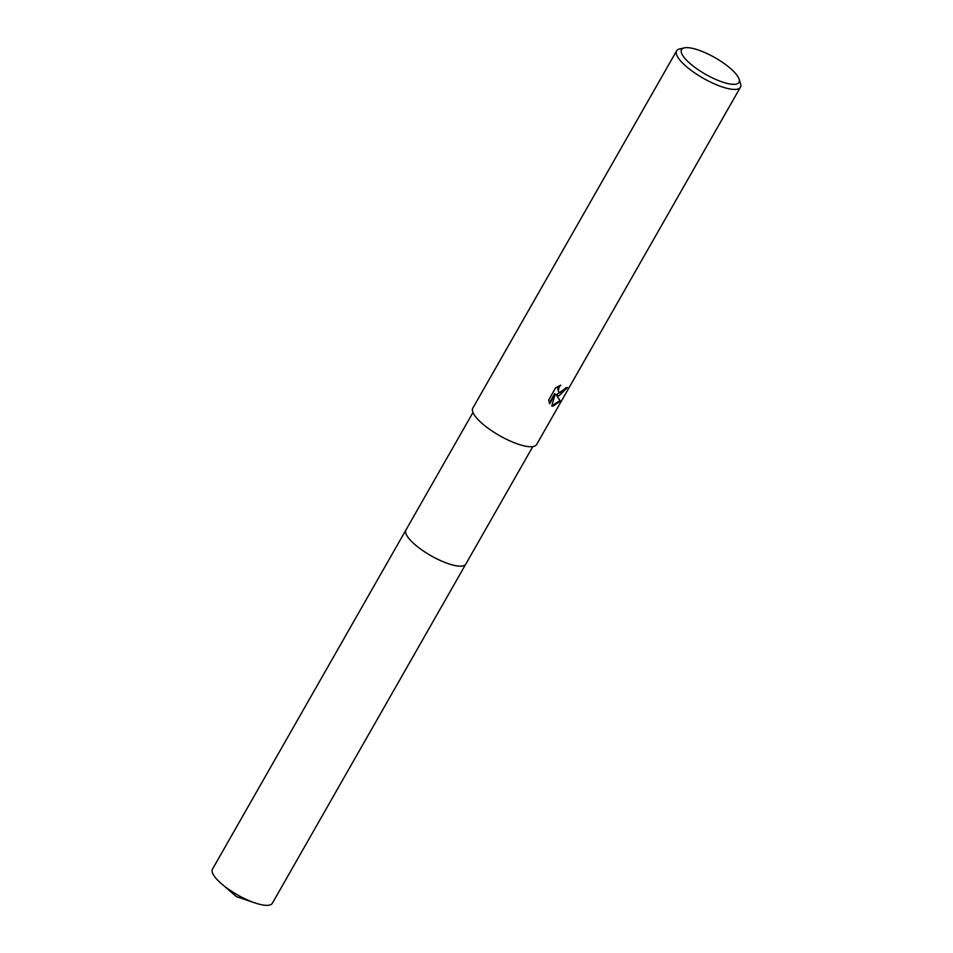 <?xml version="1.0" encoding="UTF-8"?>
<svg xmlns="http://www.w3.org/2000/svg" width="953" height="953" viewBox="0 0 953 953"><rect width="100%" height="100%" fill="white"/><g stroke="black" fill="none" stroke-linecap="round" stroke-linejoin="round"><path stroke-width="1.43" d="M465.898 563.926A34.451 9.959 -150.3 0 1 465.803 564.105A34.451 9.959 -150.3 0 1 459.489 566.142A34.451 9.959 -150.3 0 1 423.489 551.048A34.451 9.959 -150.3 0 1 405.954 529.963L472.962 412.482M465.862 563.973A34.451 9.959 -150.3 0 1 459.489 566.153A34.451 9.959 -150.3 0 1 423.287 550.917A34.451 9.959 -150.3 0 1 406.026 529.844M558.923 395.829L556.397 395.066L560.435 401.106L552.99 406.216L551.751 405.907L555.206 394.03L549.631 403.798L548.702 399.986L555.563 387.942L560.721 385.155L559.054 387.263L558.244 390.921L558.994 392.279L560.769 392.588L565.832 387.752A36.726 10.614 29.7 0 0 567.488 387.466L558.923 395.829M739.063 79.099L740.517 83.602A36.726 10.614 -150.3 0 1 740.421 87.235A36.726 10.614 -150.3 0 1 733.691 89.415A36.726 10.614 -150.3 0 1 695.309 73.321A36.726 10.614 -150.3 0 1 676.618 50.843A36.726 10.614 -150.3 0 1 679.692 48.913L684.314 47.876A33.057 9.554 -150.3 0 1 687.601 47.65A33.057 9.554 -150.3 0 1 717.954 59.431A33.057 9.554 -150.3 0 1 739.063 79.099A33.057 9.554 -150.3 0 1 732.917 84.329A33.057 9.554 -150.3 0 1 694.451 67.055A33.057 9.554 -150.3 0 1 684.314 47.876M740.421 87.235L536.61 444.539A36.726 10.614 -150.3 0 1 529.892 446.731A36.726 10.614 -150.3 0 1 491.51 430.637A36.726 10.614 -150.3 0 1 472.807 408.158L676.618 50.843M551.823 405.692L559.911 400.677L556.397 395.066M556.171 394.876L566.618 387.657M558.756 392.052L557.779 388.776L559.268 385.774M549.297 403.071L554.682 393.625L555.206 394.03M405.942 529.963A34.451 9.959 -150.3 0 0 416.842 546.164A34.451 9.959 -150.3 0 0 465.803 564.105L272.332 903.289A34.451 9.959 -150.3 0 1 255.023 902.932A34.451 9.959 -150.3 0 1 223.383 885.349A34.451 9.959 -150.3 0 1 221.608 883.86A34.451 9.959 -150.3 0 1 212.483 869.148L405.942 529.963A34.451 9.959 -150.3 0 1 406.049 529.797M465.803 564.105L532.81 446.612M221.608 883.86L236.463 896.642L255.023 902.932"/></g></svg>
